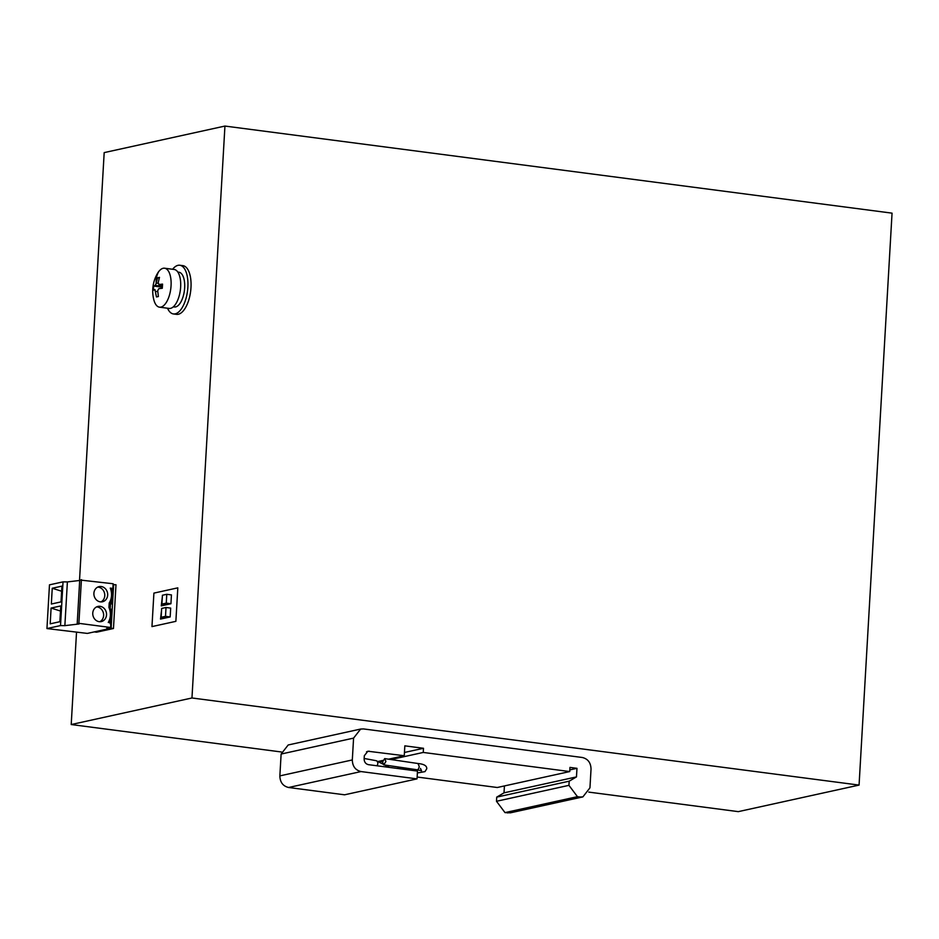 <?xml version="1.0" encoding="UTF-8"?>
<svg xmlns="http://www.w3.org/2000/svg" width="939" height="939" viewBox="0 0 939 939"><rect width="100%" height="100%" fill="white"/><g stroke="black" fill="none" stroke-linecap="round" stroke-linejoin="round"><path stroke-width="1.41" d="M151.965 626.595L175.875 621.336L177.811 587.849L153.902 593.108L151.965 626.595L153.902 593.108L177.811 587.849L175.875 621.336L151.965 626.595M191.967 697.982L224.937 126.061L892.05 213.153L859.068 785.086L191.967 697.982L71.211 724.544L76.517 632.428M224.937 126.061L104.182 152.611L79.51 580.49M113.654 584.457L111.131 628.191L94.229 631.9L96.564 632.205L113.466 628.496L115.99 584.762L113.091 584.586M859.068 785.086L738.312 811.636L588.812 792.117M281.43 751.986L71.211 724.544M582.297 757.491L363.51 728.934L360.646 729.051L353.58 738.113L352.313 759.944C352.501 766.33 355.412 770.203 361.046 771.565L417.033 778.877L417.479 771.072L368.499 764.675C365.682 763.994 364.226 762.057 364.132 758.865L364.309 755.754L367.853 751.223L404.263 755.731L404.826 745.848L423.489 748.289L423.254 752.444L569.738 771.565L569.973 767.409L576.969 768.325L576.476 776.905L569.187 781.189L568.94 785.344L577.45 796.671L580.02 797.011L582.884 796.894L589.95 787.833L591.03 769.111C590.842 762.726 587.931 758.853 582.297 757.491M360.646 729.051L288.191 744.979L281.125 754.04L279.857 775.884C280.045 782.269 282.956 786.143 288.59 787.492L344.578 794.805L417.033 778.877M504.419 785.931L504.02 792.833L496.731 797.117L496.485 801.284L504.994 812.611L510.429 812.822L582.884 796.894M417.139 777.034L497.283 787.504L569.738 771.565M504.994 812.611L577.45 796.671M496.485 801.284L568.94 785.344M496.731 797.117L569.187 781.189M504.02 792.833L576.476 776.905M569.832 769.898L576.969 768.325M379.098 762.151L382.619 761.376M391 759.534L423.254 752.444M404.451 752.468L423.489 748.289M377.865 761.529L382.854 760.437M388.558 759.182L404.263 755.731M111.295 590.302L112.175 589.41L111.342 603.965L110.532 603.437M110.145 610.104L111.037 609.211L110.192 623.778M111.131 628.191L113.466 628.496M109.523 621.043L110.344 621.149M109.605 619.494L109.429 622.616L110.262 622.71M110.18 611.7L110.884 611.794M110.661 601.23L111.495 601.336M110.567 602.791L111.401 602.897M111.318 591.887L112.034 591.981M170.933 603.742L166.262 603.131L161.919 604.082L162.424 595.244L166.778 594.293L171.438 594.903L170.933 603.742L161.273 605.866L162.33 596.899M166.015 607.498L165.499 616.336L161.156 617.287L161.661 608.449L166.015 607.498L170.675 608.108L170.17 616.946L160.51 619.071L161.567 610.104M166.262 603.131L166.778 594.293M166.579 604.693L161.919 604.082M170.17 616.946L165.499 616.336M165.827 617.897L161.156 617.287M385.917 761.447L384.697 758.606L382.549 762.022L383.769 764.862L385.917 761.447M159.29 278.026L157.564 277.791L159.489 277.369L158.198 282.662L159.043 284.529L162.553 284.106L162.306 288.261L158.797 288.696L157.717 290.667L158.386 296.536L156.461 296.959L154.935 289.541L153.409 290.221L153.644 286.066L155.17 285.386L156.203 283.402L157.564 277.791M162.341 287.193L153.644 286.066M158.855 284.529L162.47 284.975L158.855 284.529M158.703 271.606A19.649 8.791 -82.6 0 0 157.282 273.765A35.083 35.083 0 0 0 153.867 299.928A19.649 8.791 -82.6 0 0 159.501 307.17A19.649 8.791 -82.6 0 0 165.381 303.778A19.649 8.791 -82.6 0 0 171.121 282.463A19.649 8.791 -82.6 0 0 164.583 268.214A19.649 8.791 -82.6 0 0 158.703 271.606A35.083 24.778 37.4 0 0 156.203 283.402M159.501 307.17L169.09 308.426A19.649 8.791 -82.6 0 0 174.971 305.034A19.649 8.791 -82.6 0 0 180.711 283.707A19.649 8.791 -82.6 0 0 174.173 269.47L164.583 268.214M173.292 306.853L174.337 306.994A17.536 7.852 -82.6 0 0 179.595 303.954A17.536 7.852 -82.6 0 0 184.713 284.916A17.536 7.852 -82.6 0 0 178.88 272.204L177.835 272.064M167.529 308.227A24.555 10.998 -82.6 0 0 173.433 313.943A24.555 10.998 -82.6 0 0 180.781 309.706A24.555 10.998 -82.6 0 0 187.953 283.05A24.555 10.998 -82.6 0 0 179.795 265.244A24.555 10.998 -82.6 0 0 172.612 269.27M173.433 313.943L176.544 314.354A24.555 10.998 -82.6 0 0 183.891 310.105A24.555 10.998 -82.6 0 0 191.063 283.461A24.555 10.998 -82.6 0 0 182.905 265.655L179.795 265.244M64.861 625.644L79.111 623.966L77.198 623.707L79.721 579.985L113.138 583.753L112.868 588.436L110.262 588.096A15.364 13.557 -102.4 0 1 109.206 603.014L108.947 607.486A15.364 13.557 -102.4 0 1 108.278 622.463L110.884 622.803L110.614 627.487L106.753 628.332L109.077 628.637L87.339 633.414L46.95 628.567L60.519 625.585L64.861 625.644L67.385 581.922L63.03 581.863L49.474 584.844L46.95 628.567M81.411 579.609L78.888 623.343L110.614 627.487M107.668 595.091A7.758 6.855 -102.4 0 1 102.445 601.77A7.758 6.855 -102.4 0 1 93.9 593.295A7.758 6.855 -102.4 0 1 99.111 586.617A7.758 6.855 -102.4 0 1 107.668 595.091M106.518 614.904A7.758 6.855 -102.4 0 1 101.306 621.583A7.758 6.855 -102.4 0 1 92.761 613.108A7.758 6.855 -102.4 0 1 97.973 606.418A7.758 6.855 -102.4 0 1 106.518 614.904M77.198 623.707L78.888 623.343M79.698 580.466L67.385 581.922M112.868 588.436L110.579 588.941M100.954 601.911A7.758 6.855 77.6 0 0 104.769 595.725A7.758 6.855 77.6 0 0 97.703 587.11M99.816 621.724A7.758 6.855 77.6 0 0 103.619 615.538A7.758 6.855 77.6 0 0 96.564 606.923M111.377 588.765L111.225 591.37M110.755 599.681L110.086 611.172M109.124 627.804L109.077 628.637M61.915 586.124L52.244 588.248L51.34 604.023L61.012 601.899L61.915 586.124M60.777 605.925L59.861 621.712L50.19 623.836L51.105 608.061L60.777 605.925M52.244 588.248L61.622 591.23M51.105 608.061L60.483 611.043M281.125 754.04L353.58 738.113M507.565 812.939L580.02 797.011M366.527 751.763L369.273 751.165M288.59 787.492L361.046 771.565M279.857 775.884L352.313 759.944M403.254 769.217A3.157 0.974 -89.4 0 1 403.465 767.762M413.5 770.555A3.157 0.974 90.6 0 1 413.5 769.358L413.512 769.229M420.461 768.395L421.564 770.778L417.045 769.757A3.157 1.655 98.4 0 0 419.193 766.341L417.972 763.513C424.017 764.076 426.952 765.825 426.764 768.759L424.991 771.612L417.374 772.973M364.156 758.466L376.246 760.707A3.157 2.97 116.9 0 1 376.797 765.766M158.151 283.332L156.261 283.085M162.388 286.325L155.17 285.386M157.752 291.665L155.78 291.407M63.03 581.863L60.519 625.585M399.967 767.245L397.338 768.442M417.972 763.513L384.697 758.606M417.045 769.757L383.769 764.862M389.474 767.421L384.697 764.992M382.877 764.076L376.246 760.707"/></g></svg>
